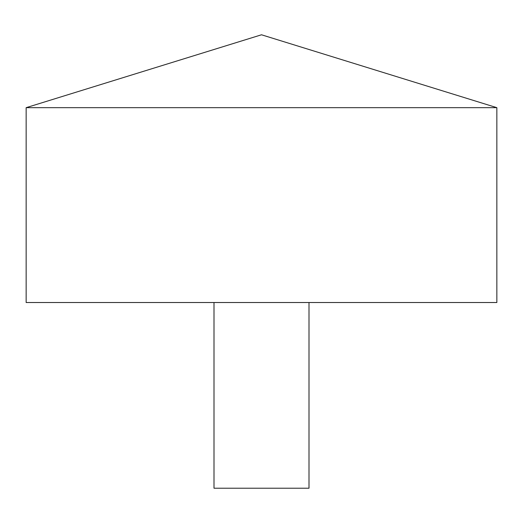 <?xml version="1.0" encoding="UTF-8"?>
<svg xmlns="http://www.w3.org/2000/svg" width="523" height="523" viewBox="0 0 523 523"><rect width="100%" height="100%" fill="white"/><g stroke="black" fill="none" stroke-linecap="round" stroke-linejoin="round"><path stroke-width="0.78" d="M496.85 107.666L26.15 107.666L26.15 302.523L496.85 302.523L496.85 107.666L261.5 34.786L26.15 107.666M309.001 302.523L309.001 488.214L213.999 488.214L213.999 302.523"/></g></svg>
